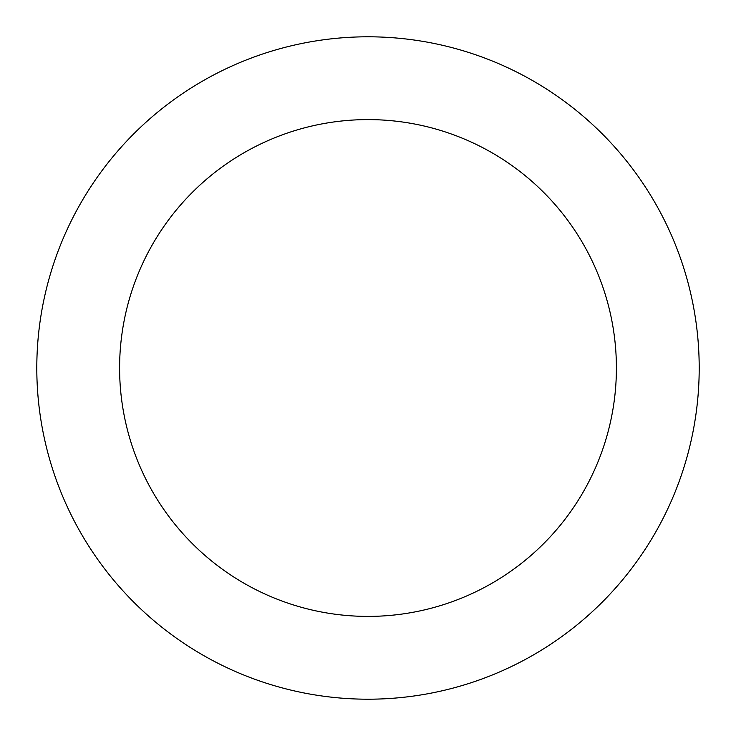 <?xml version="1.0" encoding="UTF-8"?>
<svg xmlns="http://www.w3.org/2000/svg" width="736" height="736" viewBox="0 0 736 736"><rect width="100%" height="100%" fill="white"/><g stroke="black" fill="none" stroke-linecap="round" stroke-linejoin="round"><path stroke-width="0.55" stroke-dasharray="3.68 2.76" d="M616.4 368A248.4 248.4 0 0 0 368 119.6A248.4 248.4 0 0 0 119.6 368A248.4 248.4 0 0 0 368 616.4A248.4 248.4 0 0 0 616.4 368M699.2 368A331.2 331.2 0 0 0 368 36.8A331.2 331.2 0 0 0 36.8 368A331.2 331.2 0 0 0 368 699.2A331.2 331.2 0 0 0 699.2 368"/><path stroke-width="1.1" d="M616.4 368A248.4 248.4 0 0 0 368 119.6A248.4 248.4 0 0 0 119.6 368A248.4 248.4 0 0 0 368 616.4A248.4 248.4 0 0 0 616.4 368M699.2 368A331.2 331.2 0 0 0 368 36.8A331.2 331.2 0 0 0 36.8 368A331.2 331.2 0 0 0 368 699.2A331.2 331.2 0 0 0 699.2 368"/></g></svg>
